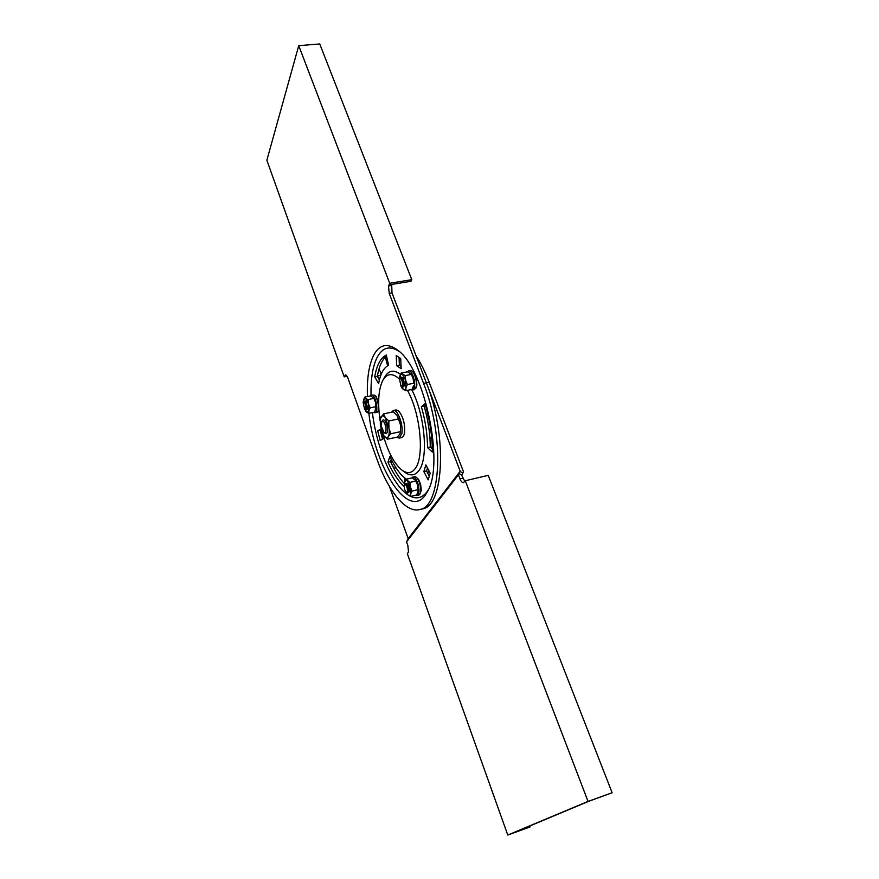 <?xml version="1.0" encoding="UTF-8"?>
<svg xmlns="http://www.w3.org/2000/svg" width="879" height="879" viewBox="0 0 879 879"><rect width="100%" height="100%" fill="white"/><g stroke="black" fill="none" stroke-linecap="round" stroke-linejoin="round"><path stroke-width="1.32" d="M382.936 434.138C387.771 451.619 394.1 463.607 401.912 470.089C407.197 473.946 411.669 473.374 415.327 468.397C424.645 456.673 420.47 413.372 407.449 390.331M399.429 379.08C392.583 372.828 387.09 373.179 382.947 380.135L382.837 380.332C378.409 389.441 377.498 402.89 380.091 420.645M401.912 470.089L404.714 472.188C410.328 476.286 415.097 475.704 418.997 470.452C428.578 458.475 424.975 415.053 411.932 390.089M400.505 374.377C393.935 369.4 388.65 370.301 384.661 377.091L384.552 377.3M367.433 396.572C366.807 378.849 368.872 365.093 373.619 355.325C379.552 344.205 387.683 342.579 398.022 350.435C424.667 369.114 444.532 463.332 427.699 491.185L425.227 495.24C407.988 519.797 374.97 467.727 368.861 413.372L366.598 412.174L364.818 409.515M399.407 351.633C390.023 345.304 382.607 347.194 377.168 357.324C372.707 366.334 370.663 378.981 371.037 395.286M372.399 412.647C376.63 447.598 392.045 484.406 407.702 494.668M410.702 496.393C416.976 499.272 422.381 497.778 426.93 491.899L428.48 489.526M432.347 448.916L430.27 446.982C430.216 433.765 428.172 420.14 424.128 406.109L425.491 404.977M379.398 379.948L377.3 376.322C379.014 366.521 382.09 359.753 386.54 356.039M382.53 439.203L380.255 430.26L381.167 429.743M429.282 476.209L426.568 470.979L427.48 467.991M401.055 366.312L399.396 365.203L399.033 357.412M404.45 483.703C399.418 478.363 394.781 470.99 390.518 461.574L391.287 459.376M421.371 406.68C425.403 420.722 427.458 434.358 427.535 447.598L432.369 452.136C432.325 436.456 429.897 420.272 425.084 403.582L421.371 406.68L424.128 406.109M427.535 447.598L430.27 446.982M374.707 376.827L378.629 383.618C380.409 373.74 383.727 367.631 388.606 365.29L386.31 355.017C380.607 357.907 376.739 365.181 374.707 376.827L377.3 376.322M377.706 430.798L380.167 440.478L383.442 438.709L380.97 428.963L377.706 430.798L380.255 430.26M423.865 471.605L428.15 479.879L430.205 473.21L425.886 464.914L423.865 471.605L426.568 470.979M396.693 365.719L401.165 368.73L400.703 358.511L396.209 355.555L396.693 365.719L399.396 365.203M406.076 479.264L406.054 478.934C400.264 474.836 394.891 467.353 389.924 456.487L387.958 462.145L390.518 461.574M387.958 462.145C392.88 473.023 398.242 481.121 404.043 486.439M389.232 293.388L392.001 292.927L391.682 284.444L410.965 281.28L411.79 279.676L389.694 283.28L388.507 286.027L389.232 293.388L423.568 383.398C444.763 436.555 441.082 507.601 419.547 509.589C405.801 513.105 388.188 491.053 377.025 459.431L347.754 377.684L345.513 374.893L344.205 376.86L266.864 160.242L298.728 45.664L389.694 283.28M392.001 292.927L426.381 382.837C447.609 435.94 443.84 506.93 422.206 508.941L419.547 509.589M391.276 285.565L388.507 286.027M345.832 374.904L345.216 375.025M346.447 375.322L344.535 376.168M347.139 376.3L344.205 376.86M411.79 279.676L319.747 43.95L298.728 45.664M391.518 284.774L389.254 284.181M380.409 376.41L380.673 372.366M427.71 473.188L428.919 470.748M415.965 355.588C420.777 362.983 425.183 371.872 429.183 382.255L426.37 382.815L460.189 471.254L408.186 538.662L389.485 486.57M429.183 382.255L463.497 471.792L461.75 475.33L464.782 481.362M382.574 439.181L381.684 435.874M381.277 434.27L380.31 430.227M399.56 365.312L399.176 360.533M404.79 481.813L404.604 477.868M395.297 466.683L394.506 469.595L390.661 461.904L391.32 459.442M379.376 379.893L377.355 376.003L379.937 375.487M377.388 375.805L378.915 369.279M378.97 369.103L381.409 373.784M387.584 365.807L385.365 357.094M385.452 357.006L386.573 356.193M428.161 415.536L426.678 415.965M429.908 437.456L431.765 438.621M432.281 446.917L430.6 447.29M425.59 405.351L424.865 405.494M386.705 356.819L385.387 357.061M392.375 461.519L390.661 461.904M401.011 365.214L399.78 365.455M612.136 792.748L588.04 801.417L465.277 480.736L488.197 475.352L612.136 792.748L588.809 801.274L511.512 833.644L530.158 826.897L529.828 825.974M588.04 801.417L507.787 835.05L530.158 826.897M465.277 480.736L463.453 482.626C462.211 482.736 461.046 481.483 459.97 478.846L462.837 478.176M507.787 835.05L407.34 553.726L408.504 552.023L407.856 545.529L406.548 541.893L458.431 474.803L459.97 478.846M462.881 473.034L460.091 471.463L458.431 474.803M408.186 538.662L406.548 541.893M399.495 378.75L400.593 377.41C402.769 378.519 403.714 381.299 403.417 385.771L402.483 387.035L401.648 386.76L400.967 386.211L402.461 385.376C402.505 380.453 401.516 378.245 399.495 378.75L400.967 386.211M403.087 386.573L404.758 385.507L403.197 377.871L401.318 377.607M399.527 378.684L401.242 373.015L407.493 371.806L411.251 374.179L413.174 378.717L411.372 374.377L405.109 375.652L405.604 380.211L407.395 384.519L413.668 383.277L413.174 378.717L413.668 383.277M399.681 376.882L399.813 376.234C400.363 374.289 401.274 373.696 402.527 374.454L405.604 380.211L405.933 387.727C405.373 389.661 404.461 390.221 403.208 389.43L401.022 386.255M401.242 373.015L405.109 375.652M413.657 385.409L412.031 389.408L405.779 390.661L405.933 387.727L407.395 384.519M405.779 390.661L402.033 388.155M407.285 371.839L408.548 370.872C411.833 369.773 415.976 381.936 414.207 387.562L412.317 390.067L410.812 389.661M408.548 370.872L410.317 370.531C413.613 369.433 417.756 381.574 415.976 387.199L414.086 389.705L412.317 390.067M411.844 370.949L414.701 373.784L416.152 377.498L416.91 385.046L416.064 387.793M416.097 387.892L415.338 388.727M363.148 402.34L364.719 401.395C366.873 404.834 367.257 407.713 365.862 410.021L364.565 409.317C366.345 408.416 366.202 406.032 364.137 402.153L363.148 402.34L364.565 409.317M366.444 409.559L367.796 408.911L365.961 401.143M376.003 408.999L375.564 402.45L373.718 398.044M373.85 398.231L368.081 399.67L365.807 398.506L368.521 403.879L368.905 410.735L366.598 412.174L365.697 411.163M364.752 397.11L365.807 398.506L363.521 400.011L364.752 397.11L370.564 395.946L373.641 397.934M363.313 402.066L363.488 400.143M368.081 399.67L368.521 403.879L370.158 407.845L368.905 410.735L368.861 413.372L374.685 412.174L376.003 406.658L370.158 407.845M373.938 398.495L375.564 402.45L376.003 406.658M370.422 395.979L371.454 395.111L372.762 395.517C376.52 397.934 378.442 412.537 375.036 412.745L373.762 412.372M371.454 395.111L374.41 395.187C378.179 397.594 380.102 412.196 376.684 412.405L375.036 412.745M374.366 395.154L376.113 396.429L378.629 402.648M378.849 409.559L378.058 411.218M404.34 484.944L405.318 483.648C406.351 483.67 407.252 484.988 408.021 487.614C408.647 490.559 408.46 492.328 407.46 492.888L406.021 492.163C407.362 492.614 407.735 491.174 407.131 487.856C406.186 484.922 405.252 483.944 404.34 484.944L404.362 488.977L406.021 492.163M408.032 492.394L409.526 491.548L409.306 487.307L407.757 483.944L406.043 483.846M418.151 491.218L417.646 485.197L415.569 480.341M404.428 484.779L404.714 482.077C405.252 480.384 406.131 480.022 407.351 480.967L410.339 486.9L410.658 493.91C410.097 495.58 409.207 495.921 407.988 494.943L407.164 494.009M406.164 492.273L407.988 494.943L410.493 496.437L410.658 493.91L412.075 491.075L418.129 489.658L417.943 492.196L416.514 495.02L410.493 496.437M404.527 482.934L406.098 479.231L409.867 482.428L410.339 486.9L412.075 491.075M415.679 480.494L412.13 477.846L406.098 479.231M415.503 480.242L415.921 481.022L409.867 482.428M415.921 481.022L417.646 485.197L418.129 489.658M411.757 477.934L412.822 477.066C414.921 477.077 416.734 479.703 418.272 484.944C419.525 490.834 419.14 494.35 417.118 495.481L415.778 495.185M412.822 477.066L414.525 476.671C416.635 476.682 418.448 479.308 419.986 484.549C421.239 490.438 420.854 493.943 418.822 495.086L417.118 495.481M415.954 477.033L418.569 479.33L420.634 484.428L421.316 490.273L419.942 494.13M385.881 427.37C384.705 422.283 383.321 420.426 381.717 421.788L381.409 426.535L383.969 432.446C385.661 433.193 386.299 431.501 385.881 427.37M382.079 421.129L383.178 419.81M384.464 432.82L386.079 433.666C387.364 433.094 387.771 430.963 387.309 427.249C386.353 422.513 384.969 420.041 383.156 419.81L382.024 421.239M397.341 415.789L400.56 425.084L398.67 418.898L388.837 420.964L388.903 427.546C389.485 431.71 389.265 434.753 388.221 436.676L390.803 433.732L400.626 431.633L399.824 434.182L397.22 437.105L387.474 439.192L388.221 436.676C387.09 438.313 385.661 438.028 383.947 435.797L387.474 439.192M390.803 433.732L385.266 417.591C383.53 415.404 382.112 415.163 381.014 416.877L380.277 419.118L380.376 425.952L383.771 435.544M400.626 431.633L400.56 425.084L400.571 432.281M398.67 418.898L396.901 415.174L393.331 411.855L383.552 413.866L380.343 418.767M388.837 420.964L385.266 417.591L383.552 413.866M386.09 433.666L384.562 432.897M391.441 412.24L393.342 410.493L396 409.944L398.33 410.691C403.065 416.141 405.142 423.579 404.538 433.006L403.637 435.896L401.813 437.511L399.154 438.094L396.671 437.215M398.33 410.691L398.319 410.691C403.065 416.13 405.131 423.579 404.538 433.017L403.637 435.896M393.342 410.493C397.627 408.977 403.593 425.051 401.857 433.6L399.154 438.094M423.568 383.398L426.381 382.837M461.849 475.121L459.047 473.55M382.947 380.135L384.661 377.091M400.593 377.41L401.923 377.146M402.483 387.035L403.824 386.771M411.581 374.729L411.251 374.179M364.071 401.187L365.312 400.934M365.862 410.021L367.103 409.768M407.46 492.888L408.757 492.592M405.318 483.648L406.603 483.351M381.717 421.788L382.409 420.536M383.969 432.446L385.112 433.314M380.277 419.118L380.376 418.558"/></g></svg>
